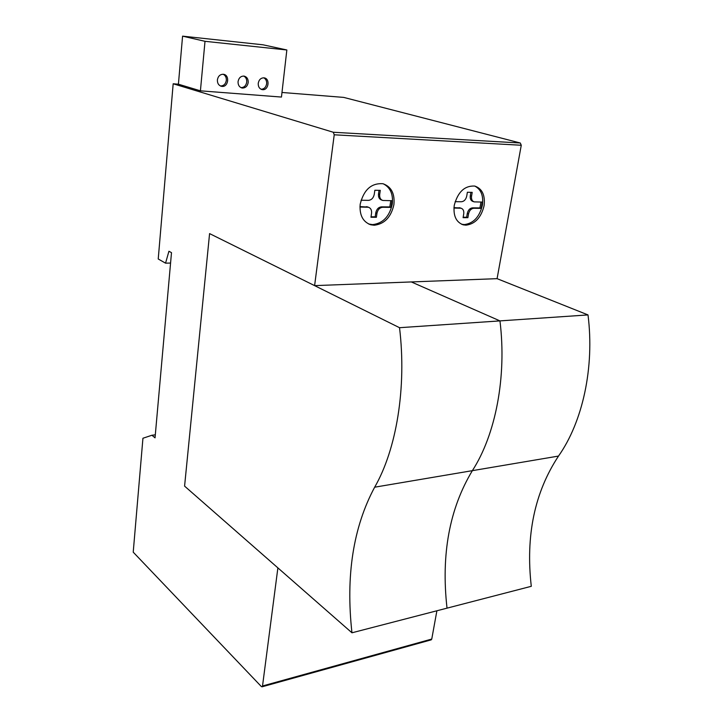 <?xml version="1.0" encoding="UTF-8"?>
<svg xmlns="http://www.w3.org/2000/svg" width="723" height="723" viewBox="0 0 723 723"><rect width="100%" height="100%" fill="white"/><g stroke="black" fill="none" stroke-linecap="round" stroke-linejoin="round"><path stroke-width="1.08" d="M351.956 632.797L531.288 586.308C525.522 535.725 534.595 492.309 558.508 456.068C582.575 422.051 594.677 367.582 588.007 314.921L499.955 320.895L411.306 281.934L499.955 320.895C506.913 377.035 495.499 434.93 472.363 470.655C449.435 508.712 440.994 554.55 447.022 608.151C440.994 554.55 449.435 508.712 472.363 470.655C495.499 434.93 506.913 377.035 499.955 320.895L399.53 327.7C406.787 387.826 396.385 449.598 374.659 487.203C353.213 527.257 345.639 575.788 351.956 632.797L184.582 486.118L277.885 567.88L262.521 685.982L262.115 686.796L261.374 686.57L133.222 552.164L142.937 438.246L151.947 435.246L155.038 437.849L171.496 252.661L168.929 251.252L165.549 263.163L158.229 258.988L173.177 83.778L333.294 132.255L334.225 134.794L314.604 285.63L209.58 233.601L184.582 486.118L209.58 233.601L399.53 327.7M588.007 314.921L497.081 278.662L521.265 145.26L520.298 143L343.705 97.397L281.979 92.472M261.066 89.254L261.066 89.254C264.103 89.146 265.956 87.32 266.642 83.769C266.823 80.967 265.856 78.988 263.768 77.822M262.557 89.67L262.097 89.607C259.403 88.793 258.12 86.706 258.238 83.335C258.924 79.756 260.804 77.921 263.85 77.822L264.229 77.876C270.321 78.699 268.622 90.456 262.557 89.67M240.994 87.637C244.121 87.564 246.037 85.712 246.733 82.097C246.886 79.25 245.892 77.244 243.741 76.06M248.206 82.494C247.519 86.082 245.63 87.944 242.521 88.052L242.042 87.989C239.286 87.149 237.957 85.034 238.057 81.636C238.825 77.795 240.867 75.96 244.175 76.114C246.977 76.945 248.314 79.069 248.206 82.494M220.425 85.974L220.56 85.983C223.732 85.874 225.657 84.004 226.335 80.37C226.471 77.497 225.44 75.463 223.226 74.261M222.006 86.398L221.491 86.326C218.671 85.477 217.307 83.335 217.388 79.901C218.066 76.231 220 74.352 223.199 74.261L223.624 74.315C229.995 75.201 228.36 87.221 222.006 86.398M281.455 97.063L200.416 90.827L205.007 41.31L286.85 49.977L281.455 97.063M286.85 49.977L263 44.799L182.576 36.15L178.409 84.202L200.416 90.827M182.576 36.15L205.007 41.31M368.667 224.003L372.634 224.618C382.919 223.38 389.471 216.529 392.291 204.058C393.312 194.198 390.321 187.456 383.326 183.823M393.908 204.645C391.089 217.135 384.528 224.003 374.234 225.242L370.754 224.781C362.847 221.862 359.322 215.011 360.19 204.22C363.759 189.76 371.342 182.928 382.946 183.732C391.27 186.615 394.93 193.592 393.908 204.645M461.545 224.22L464.329 224.573C473.475 223.416 479.503 216.963 482.395 205.224C483.615 195.725 481.066 189.345 474.749 186.055C482.205 188.622 485.323 195.201 484.076 205.784C481.175 217.533 475.147 224.003 465.983 225.169L463.307 224.844C456.15 222.259 453.122 215.779 454.243 205.404C457.767 192.011 464.6 185.567 474.731 186.055M453.936 208.061L461.057 208.215C463.181 208.965 464.067 210.854 463.732 213.872L463.091 217.659L467.889 217.677L468.531 213.9C469.381 210.465 471.134 208.586 473.8 208.269L481.184 208.351L482.268 202.069L474.216 201.88C472.092 201.139 471.206 199.241 471.55 196.186L472.2 192.363L467.374 192.255L466.733 196.087C465.883 199.566 464.112 201.455 461.41 201.753L455.138 201.663M467.889 217.677L466.642 217.243L467.284 213.475C468.133 210.041 469.887 208.161 472.544 207.853L479.927 207.935L480.985 202.051M463.163 217.225L466.642 217.243M481.184 208.351L479.927 207.935M473.71 201.717L472.959 201.464C470.836 200.732 469.95 198.834 470.293 195.77L470.872 192.336M453.963 207.646L460.343 207.971M431.071 639.882L431.758 639.06L436.891 610.781M359.955 207.04L368.423 207.248C370.782 208.097 371.821 210.095 371.55 213.231L370.971 217.262L376.394 217.28L376.972 213.267C377.804 209.616 379.711 207.618 382.702 207.284L391.035 207.374L392.029 200.705L382.829 200.47C380.47 199.638 379.43 197.623 379.702 194.433L380.289 190.366L374.839 190.248L374.261 194.324C373.439 198.021 371.505 200.027 368.459 200.352L361.057 200.235M376.394 217.28L375.192 216.819L375.77 212.815C376.602 209.164 378.509 207.176 381.5 206.841L389.824 206.932L390.8 200.687M371.044 216.801L375.192 216.819M391.035 207.374L389.824 206.932M382.133 200.217L381.617 200.027C379.259 199.196 378.219 197.189 378.491 193.999L379.015 190.339M359.973 206.606L367.962 207.067M497.081 278.662L314.604 285.63M155.3 434.848L151.947 435.246M170.574 263.055L165.549 263.163M178.409 84.202L173.177 83.778M558.508 456.068L374.659 487.203M468.531 213.9L467.284 213.475M473.8 208.269L472.544 207.853M471.55 196.186L470.293 195.77M460.343 208.125L459.096 207.7M431.758 639.06L262.521 685.982M376.972 213.267L375.77 212.815M382.702 207.284L381.5 206.841M379.702 194.433L378.491 193.999M367.501 207.121L366.299 206.67M520.298 143L333.294 132.255M521.265 145.26L334.225 134.794M262.097 89.607L261.482 89.435M242.042 87.989L241.383 87.799M221.491 86.326L220.786 86.127M370.754 224.781L369.164 224.157M463.307 224.844L461.645 224.247M461.057 208.215L459.81 207.79M368.423 207.248L367.23 206.796M431.288 639.828L262.115 686.796"/></g></svg>
